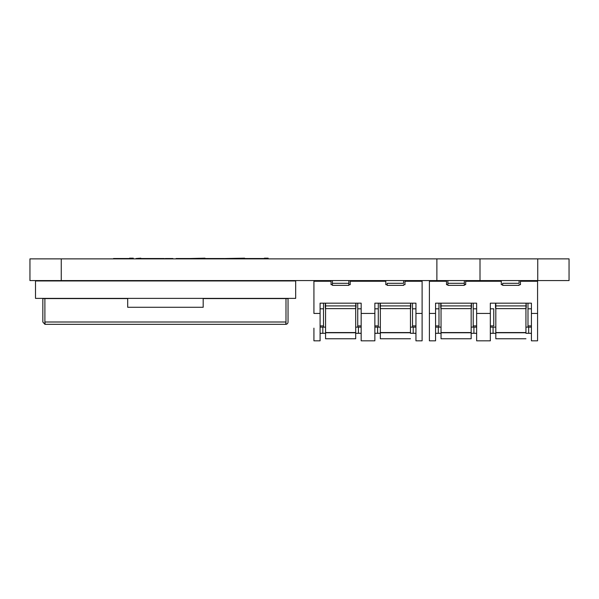 <?xml version="1.0" encoding="UTF-8"?>
<svg xmlns="http://www.w3.org/2000/svg" width="599" height="599" viewBox="0 0 599 599"><rect width="100%" height="100%" fill="white"/><g stroke="black" fill="none" stroke-linecap="round" stroke-linejoin="round"><path stroke-width="0.9" d="M295.681 298.377L35.506 298.377L35.506 280.953L295.681 280.953L295.681 298.377M379.998 305.909L380.245 303.169A15.402 15.402 90 0 0 380.343 309.136L379.998 305.909M410.562 303.169A15.402 15.402 90 0 1 410.465 309.136L410.562 303.169M325.227 305.909L325.474 303.169A15.402 15.402 90 0 0 325.564 309.136L325.227 305.909M355.791 303.169A15.402 15.402 90 0 1 355.694 309.136L355.791 303.169M422.108 313.442L422.108 281.26L422.108 340.824L422.108 313.442L415.946 313.442L415.946 303.169L374.862 303.169L374.862 340.824L361.167 340.824L361.167 303.169L320.091 303.169L320.091 340.824L313.928 340.824L320.091 340.824L320.091 333.793L320.592 333.291L325.564 333.291M313.928 340.824L313.928 328.155M355.694 338.757L325.564 338.757L325.564 332.55L355.694 332.55L355.694 338.757L355.694 308.642L325.564 308.642L325.564 303.169L323.512 303.169L323.512 327.129L320.091 327.129L320.091 308.807L323.512 308.807L323.512 325.901L320.091 325.901M355.694 308.642L355.694 332.55M325.564 332.55L325.564 308.642M320.091 308.807L320.091 333.793M320.091 303.169L323.512 303.169M374.862 313.442L361.167 313.442L361.167 327.129L355.694 327.129M361.167 303.169L357.745 303.169L357.745 327.129M361.167 325.901L357.745 325.901L357.745 308.807L361.167 308.807M410.465 338.757L380.343 338.757L380.343 332.55L410.465 332.55L410.465 308.642L380.343 308.642L380.343 303.169M410.465 308.642L410.465 332.55M380.343 332.55L380.343 308.642M412.516 327.129L412.516 303.169L412.516 327.129M412.516 325.901L415.946 325.901M415.946 308.807L412.516 308.807M361.167 340.824L374.862 340.824L374.862 327.129L377.602 327.129L377.602 333.291L380.343 333.291M325.564 327.129L323.512 327.129M355.694 333.291L360.665 333.291L361.167 333.793M377.602 333.291L375.363 333.291L374.862 333.793M410.465 333.291L413.205 333.291L413.205 327.129L410.465 327.129M380.343 327.129L377.602 327.129M413.205 333.291L415.436 333.291L415.946 333.793M413.205 327.129L415.946 327.129L415.946 313.442L415.946 340.824L422.108 340.824M374.862 327.129L374.862 303.169L374.862 327.129L374.862 303.169L378.283 303.169L378.283 327.129L378.283 303.169M410.465 303.169L412.516 303.169M374.862 308.807L378.283 308.807M374.862 325.901L378.283 325.901M355.694 303.169L357.745 303.169M332.415 283.312L332.415 285.364L348.843 285.364L348.843 284.682L350.213 284.682L348.843 284.682L348.843 281.26L348.843 284.682L348.843 281.26L348.843 283.312L332.415 283.312L332.415 281.26L332.415 284.233M331.045 284.682L331.045 281.26L331.045 284.682L332.415 284.682M320.091 313.442L313.928 313.442L313.928 281.26L331.045 281.26M348.843 285.364L348.843 283.312M403.621 285.364L387.186 285.364L387.186 283.312L403.621 283.312L403.621 281.26L403.621 283.312M387.186 283.312L387.186 284.233M387.186 284.682L385.816 284.682L385.816 281.26L350.213 281.26L350.213 284.682M422.108 281.26L404.991 281.26L404.991 284.682L403.621 284.682L404.991 284.682M285.985 322.269L285.985 298.587L203.181 298.587L203.181 307.28L127.699 307.28L127.699 298.587L44.888 298.587L44.895 324.321L42.836 322L42.836 298.587L44.888 298.587M44.888 322.614L45.165 324.329L285.716 324.329L285.985 322L285.985 324.321A2.329 2.329 0 0 0 288.044 322L288.044 298.587L285.985 298.587M127.699 307.28L203.181 307.28M285.985 322L44.888 322L45.165 324.329M268.142 258.176L264.399 258.176L268.142 258.521M264.399 258.521L248.345 258.521M61.255 258.873L322.105 258.873L29.95 258.873L29.95 280.572L436.881 280.572L436.881 258.873L61.255 258.873L61.255 280.572M247.866 258.521L244.602 258.521M244.602 258.176L224.805 258.521M224.266 258.521L205 258.521M165.234 258.521L172.901 258.521M205 258.176L189.366 258.521M197.513 258.521L176.106 258.521M164.336 258.521L140.795 258.521M133.3 258.176L129.556 258.176L133.3 258.521M129.556 258.521L113.503 258.521M140.795 258.176L136.033 258.521M480.009 258.873L480.009 280.572L569.05 280.572L569.05 258.873L436.881 258.873M480.009 280.572L436.881 280.572M537.745 280.572L537.745 258.873M440.699 305.909L440.939 303.169A15.402 15.402 90 0 0 441.036 309.136L440.699 305.909M471.263 303.169A15.402 15.402 90 0 1 471.166 309.136L471.263 303.169M495.47 305.909L495.717 303.169A15.402 15.402 90 0 0 495.815 309.136L495.47 305.909M526.034 303.169A15.402 15.402 90 0 1 525.937 309.136L526.034 303.169M435.563 340.824L435.563 313.442L429.401 313.442L429.401 340.824L435.563 340.824L435.563 333.793L436.065 333.291L441.036 333.291M471.166 338.757L441.036 338.757L441.036 332.55L471.166 332.55L471.166 338.757L471.166 308.642L441.036 308.642L441.036 303.169L435.563 303.169L438.985 303.169L438.985 327.129L438.985 303.169M471.166 308.642L471.166 332.55M441.036 332.55L441.036 308.642M473.217 327.129L473.217 303.169L473.217 327.129M473.217 325.901L476.639 325.901M476.639 308.807L473.217 308.807M525.937 338.757L495.815 338.757L495.815 332.55L525.937 332.55L525.937 308.642L495.815 308.642L495.815 303.169M525.937 308.642L525.937 332.55M495.815 332.55L495.815 308.642M537.573 313.442L537.573 281.26L537.573 340.824L537.573 313.442L531.418 313.442L531.418 327.129L527.989 327.129L527.989 303.169L527.989 327.129L525.937 327.129M537.573 340.824L531.418 340.824L531.418 303.169L525.937 303.169M527.989 325.901L531.418 325.901M531.418 308.807L527.989 308.807M531.418 303.169L490.334 303.169L490.334 340.824L490.334 327.129L493.074 327.129L493.074 333.291L495.815 333.291M435.563 333.793L435.563 327.129L438.303 327.129L438.303 333.291M471.166 333.291L473.906 333.291L473.906 327.129L471.166 327.129M441.036 327.129L438.303 327.129M473.906 333.291L476.138 333.291L476.639 333.793M473.906 327.129L476.639 327.129L476.639 303.169L435.563 303.169L435.563 313.442M493.074 333.291L490.836 333.291L490.334 333.793M495.815 327.129L493.074 327.129M525.937 333.291L530.909 333.291L531.418 333.793M490.334 327.129L490.334 303.169L490.334 327.129L490.334 303.169L493.756 303.169M490.334 325.901L493.756 325.901L493.756 308.807L490.334 308.807M490.334 313.442L476.639 313.442L476.639 340.824L490.334 340.824M471.166 303.169L473.217 303.169M435.563 308.807L435.563 327.129L435.563 308.807L438.985 308.807M435.563 325.901L438.985 325.901M435.563 327.129L435.563 303.169M447.887 284.682L446.517 284.682L446.517 281.26L429.401 281.26L429.401 328.155M502.658 284.682L501.288 284.682L501.288 281.26L465.685 281.26L465.685 284.682L464.315 284.682L464.315 283.312L447.887 283.312L447.887 281.26L447.887 285.364L464.315 285.364L464.315 281.26L464.315 285.364M447.887 283.312L447.887 284.233M519.093 285.364L502.658 285.364L502.658 283.312L519.093 283.312L519.093 281.26L519.093 283.312M502.658 283.312L502.658 284.233M446.517 281.26L446.517 284.682M537.573 281.26L520.456 281.26L520.456 284.682L519.093 284.682L520.456 284.682M464.315 283.312L464.315 281.26L464.315 284.682L465.685 284.682M355.694 305.909L325.564 305.909M355.694 332.752L325.564 332.752M410.465 305.909L380.343 305.909M410.465 332.752L380.343 332.752M322.831 327.129L322.831 333.291M358.434 333.291L358.434 327.129M471.166 305.909L441.036 305.909M471.166 332.752L441.036 332.752M525.937 305.909L495.815 305.909M525.937 332.752L495.815 332.752M528.677 333.291L528.677 327.129"/></g></svg>
